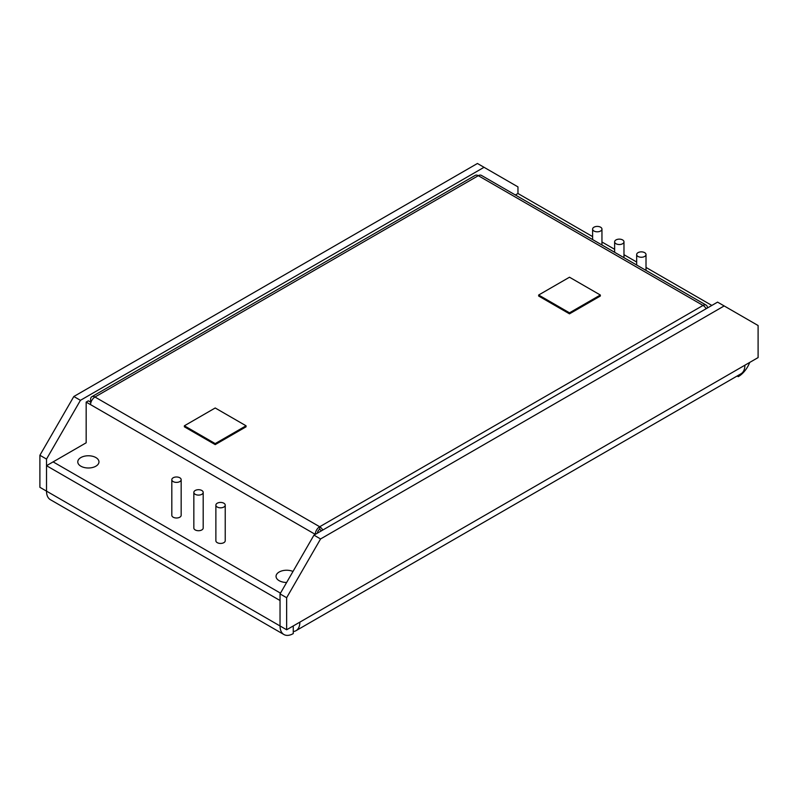 <?xml version="1.0" encoding="UTF-8"?>
<svg xmlns="http://www.w3.org/2000/svg" width="798" height="798" viewBox="0 0 798 798"><rect width="100%" height="100%" fill="white"/><g stroke="black" fill="none" stroke-linecap="round" stroke-linejoin="round"><path stroke-width="1.2" d="M592.605 236.597L517.962 193.505L517.962 186.892L477.433 163.48L73.825 396.506L39.9 455.269L39.9 487.319L46.513 491.129L46.513 465.693L280.038 600.515L280.038 625.961A18.693 10.793 120 0 0 283.908 634.52A18.693 10.793 120 0 0 293.255 633.592L293.255 625.961A9.347 5.396 120 0 1 293.215 625.981M39.9 455.269L46.513 459.079L46.513 491.129L280.038 625.961L280.038 593.902L313.963 535.139L717.562 302.123L758.1 325.524L758.1 357.584L744.883 365.215A18.693 10.793 60 0 1 741.013 373.773L295.988 630.699A18.693 10.793 -120 0 0 299.858 622.141L286.642 629.772L286.642 597.722L280.038 593.902M73.825 396.506L80.438 400.317L46.513 459.079M484.037 167.301L80.438 400.317M90.962 402.322L88.369 400.825L86.164 402.102L90.573 404.646A6.234 3.601 -60 0 1 94.972 397.015A6.234 3.601 -120 0 0 91.86 396.706A6.234 3.601 -120 0 0 90.573 399.559L90.573 402.102M46.513 465.693L86.164 442.8L86.164 402.102M91.86 396.706L475.199 175.39A6.234 3.601 60 0 1 478.311 175.69A6.234 3.601 -60 0 1 481.423 175.39L706.14 305.125A6.234 3.601 120 0 0 703.028 305.435A6.234 3.601 60 0 1 706.14 308.716M293.255 631.547A18.693 10.793 -120 0 0 295.988 630.699M283.908 634.52L50.384 499.688A18.693 10.793 -60 0 1 46.513 491.129M749.721 362.422A18.693 10.793 120 0 1 738.27 376.656L737.143 376.008M246.053 425.793L246.053 426.81L215.211 444.616L184.368 426.81L184.368 425.793L215.211 443.598L246.053 425.793L215.211 407.978L184.368 425.793M600.335 295.021L600.335 296.038L569.493 313.843L538.65 296.038L538.65 295.021L569.493 312.826L600.335 295.021L569.493 277.215L538.65 295.021M707.427 307.978A6.234 3.601 120 0 0 706.14 305.125M322.801 530.032A6.234 3.601 -120 0 0 319.689 526.75L319.689 529.293A3.112 1.796 120 0 0 317.484 533.104M319.689 526.75L703.028 305.435L478.311 175.69L94.972 397.015L319.689 526.75A6.234 3.601 120 0 0 315.28 534.381L90.573 404.646M724.175 305.943L320.567 538.959L286.642 597.722M738.27 376.656L738.27 375.349M711.836 305.435L646.011 267.43M636.664 262.033L623.976 254.712M614.63 249.315L601.951 241.994M215.211 444.616L215.211 443.598M569.493 313.843L569.493 312.826M320.567 538.959L313.963 535.139M744.883 365.215L286.642 629.772L280.038 625.961M517.962 193.505L515.388 194.991M53.117 461.882L280.477 593.143L53.117 461.882M321.245 530.939A3.112 1.796 -120 0 0 319.689 529.293M217.246 507.029A4.678 2.693 0 0 0 222.343 507.618A4.678 2.693 0 0 0 225.226 505.124A4.678 2.693 0 0 0 220.547 502.431A4.678 2.693 0 0 0 215.879 505.124A4.678 2.693 0 0 0 217.246 507.029M215.879 505.124L215.879 540.735A4.678 2.693 0 0 0 217.246 542.65A4.678 2.693 0 0 0 222.343 543.229A4.678 2.693 0 0 0 225.226 540.735L225.226 505.124M171.819 479.688L171.819 515.299A4.678 2.693 0 0 0 173.186 517.204A4.678 2.693 0 0 0 178.283 517.792A4.678 2.693 0 0 0 181.166 515.299L181.166 479.688A4.678 2.693 0 0 0 176.488 476.985A4.678 2.693 0 0 0 171.819 479.688A4.678 2.693 0 0 0 173.186 481.593A4.678 2.693 0 0 0 178.283 482.182A4.678 2.693 0 0 0 181.166 479.688M193.844 492.406L193.844 528.017A4.678 2.693 0 0 0 195.221 529.932A4.678 2.693 0 0 0 200.308 530.51A4.678 2.693 0 0 0 203.191 528.017L203.191 492.406A4.678 2.693 0 0 0 198.522 489.703A4.678 2.693 0 0 0 193.844 492.406A4.678 2.693 0 0 0 195.221 494.311A4.678 2.693 0 0 0 200.308 494.9A4.678 2.693 0 0 0 203.191 492.406M80.877 466.202A10.593 6.115 0 0 0 92.418 467.528A10.593 6.115 0 0 0 98.962 461.882A10.593 6.115 0 0 0 88.369 455.768A10.593 6.115 0 0 0 77.775 461.882A10.593 6.115 0 0 0 80.877 466.202M292.996 571.458A10.593 6.115 0 0 0 281.903 570.879A10.593 6.115 0 0 0 276.048 576.356A10.593 6.115 0 0 0 279.15 580.675A10.593 6.115 0 0 0 286.642 582.47M638.031 256.457A4.678 2.693 0 0 0 643.128 257.046A4.678 2.693 0 0 0 646.011 254.552A4.678 2.693 0 0 0 641.333 251.859A4.678 2.693 0 0 0 636.664 254.552A4.678 2.693 0 0 0 638.031 256.457M616.006 243.739A4.678 2.693 0 0 0 621.093 244.328A4.678 2.693 0 0 0 623.976 241.834A4.678 2.693 0 0 0 619.308 239.141A4.678 2.693 0 0 0 614.63 241.834A4.678 2.693 0 0 0 616.006 243.739M593.971 231.021A4.678 2.693 0 0 0 599.069 231.61A4.678 2.693 0 0 0 601.951 229.116A4.678 2.693 0 0 0 597.273 226.413A4.678 2.693 0 0 0 592.605 229.116A4.678 2.693 0 0 0 593.971 231.021M646.011 270.412L646.011 254.552M636.664 265.016L636.664 254.552M623.976 257.684L623.976 241.834M614.63 252.288L614.63 241.834M601.951 244.966L601.951 229.116M592.605 239.57L592.605 229.116"/></g></svg>
